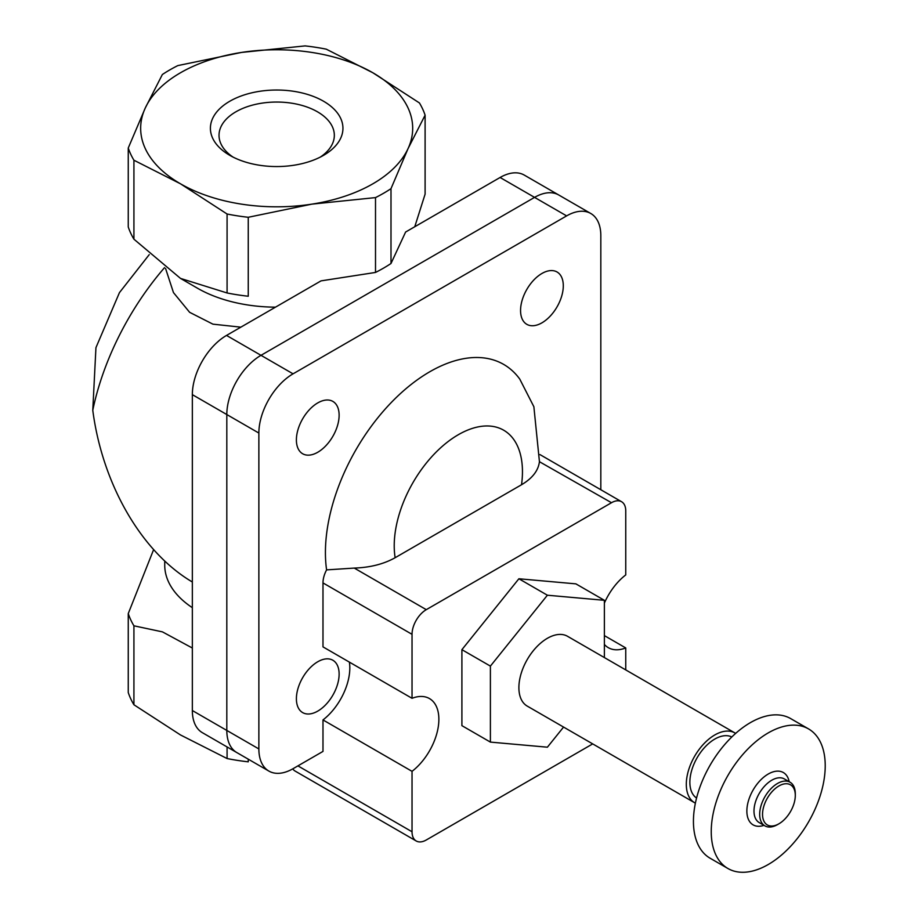 <?xml version="1.0" encoding="UTF-8"?>
<svg xmlns="http://www.w3.org/2000/svg" width="918" height="918" viewBox="0 0 918 918"><rect width="100%" height="100%" fill="white"/><g stroke="black" fill="none" stroke-linecap="round" stroke-linejoin="round"><path stroke-width="1.38" d="M192.344 607.682A111.939 64.627 180 0 1 164.735 565.178L164.735 561.024M192.344 648.028L162.44 631.871L133.925 625.812A151.126 87.244 180 0 1 128.256 613.58L153.604 549.653M227.079 214.009A151.126 87.244 180 0 0 248.25 217.279L248.25 296.239A151.126 87.244 180 0 1 227.079 292.968L180.502 278.406L133.925 239.185A151.126 87.244 180 0 1 128.256 226.964L128.256 148.005L145.296 107.957A136.013 78.523 180 0 1 241.48 52.441L177.851 65.591A151.126 87.244 180 0 0 162.348 74.53L145.296 107.957A136.013 78.523 180 0 0 180.502 183.807L227.079 214.009L227.079 292.968M275.48 307.163A111.939 64.627 180 0 1 197.519 288.241L180.502 278.406M248.25 217.279L311.879 204.14L375.508 197.599A151.126 87.244 180 0 0 390.999 188.649L408.051 148.613L425.103 115.186L425.103 194.134L414.764 226.746M165.573 268.469L173.456 292.578L189.613 312.304L212.919 324.157L240.849 327.164M119.443 292.647L95.942 347.647L92.775 410.289A196.463 113.43 -60 0 1 164.517 267.654M192.344 582.001C141.682 552.166 102.483 484.566 92.775 410.289M425.103 115.186A151.126 87.244 180 0 0 419.434 102.954L372.846 72.763L326.269 49.17A151.126 87.244 180 0 0 305.109 45.9L241.48 52.441A136.013 78.523 180 0 1 372.846 72.763A136.013 78.523 180 0 1 408.051 148.613A136.013 78.523 180 0 1 311.879 204.14A136.013 78.523 180 0 1 180.502 183.807L133.925 160.225A151.126 87.244 180 0 1 128.256 148.005M128.256 613.58L128.256 692.539A151.126 87.244 180 0 0 133.925 704.76L180.502 734.962L227.079 758.543A151.126 87.244 180 0 0 248.25 761.825L248.25 759.163M133.925 625.812L133.925 704.76M227.079 746.942L227.079 758.543M375.508 197.599L375.508 272.439A151.126 87.244 0 0 0 390.999 263.489L405.607 232.036L500.092 177.484L534.563 197.381L260.999 355.323A48.356 27.919 120 0 0 226.815 414.557L226.815 730.43A48.356 27.919 120 0 0 236.821 752.576A48.356 27.919 120 0 1 226.815 730.43L226.815 414.557A48.356 27.919 120 0 1 260.999 355.323L534.563 197.381A48.356 27.919 120 0 1 558.741 194.995A48.356 27.919 120 0 0 534.563 197.381L566.624 215.891L293.06 373.833A48.356 27.919 120 0 0 258.865 433.055L258.865 748.939A48.356 27.919 120 0 0 268.882 771.086A48.356 27.919 120 0 0 293.06 768.687L322.987 751.406L322.987 719.93A45.338 26.174 120 0 0 349.391 662.13M390.999 188.649L390.999 263.489M133.925 160.225L133.925 239.185M323.538 101.232A66.28 38.269 180 0 1 323.538 155.349A66.28 38.269 180 0 1 229.81 155.349L229.81 155.349A66.28 38.269 180 0 1 229.81 101.232A66.28 38.269 180 0 1 323.538 101.232M268.882 771.086L202.35 732.667A48.356 27.919 120 0 1 192.344 710.532L192.344 394.648A48.356 27.919 120 0 1 226.528 335.426L321.025 280.874L375.508 272.439M320.279 157.104A57.65 33.289 0 0 0 334.336 135.325A57.65 33.289 0 0 0 276.674 102.047A57.65 33.289 0 0 0 219.023 135.325A57.65 33.289 0 0 0 233.069 157.104M600.82 489.73L600.82 235.639A48.356 27.919 120 0 0 590.802 213.504L524.27 175.086A48.356 27.919 120 0 0 500.092 177.484M735.651 733.39A40.3 23.271 120 0 0 734.951 732.966L567.542 636.3A40.3 23.271 120 0 0 536.479 647.098A40.3 23.271 120 0 0 518.888 687.662A40.3 23.271 120 0 0 527.242 706.103L694.651 802.757A40.3 23.271 120 0 0 695.374 803.147M604.377 657.575L604.377 600.303L547.392 595.22L490.396 666.112L490.396 742.1L547.392 747.195L563.56 727.079M734.951 732.966A40.3 23.271 120 0 0 703.899 743.752A40.3 23.271 120 0 0 686.308 784.316A40.3 23.271 120 0 0 694.651 802.757M731.795 736.982A35.263 20.357 120 0 0 704.852 747.206A35.263 20.357 120 0 0 689.866 782.262A35.263 20.357 120 0 0 696.555 798.017M808.529 728.903L790.719 718.622A80.6 46.531 120 0 0 728.617 740.218A80.6 46.531 120 0 0 693.434 821.335A80.6 46.531 120 0 0 710.119 858.227L727.928 868.508A80.6 46.531 120 0 0 808.529 821.977A80.6 46.531 120 0 0 808.529 728.903A80.6 46.531 120 0 0 746.426 750.499A80.6 46.531 120 0 0 711.243 831.616A80.6 46.531 120 0 0 727.928 868.508M789.182 781.723A30.225 17.453 120 0 0 766.105 775.389A30.225 17.453 120 0 0 746.862 811.053A30.225 17.453 120 0 0 763.994 825.339M795.298 795.424L795.298 793.772A25.188 14.539 120 0 0 790.088 782.239L784.385 778.957A25.188 14.539 120 0 0 764.981 785.705A25.188 14.539 120 0 0 753.988 811.053A25.188 14.539 120 0 0 759.197 822.574L764.901 825.867A25.188 14.539 120 0 0 777.489 824.616L778.923 823.802A23.168 13.38 120 0 0 795.298 795.424A23.168 13.38 120 0 0 778.923 785.957A23.168 13.38 120 0 0 762.537 814.335A23.168 13.38 120 0 0 778.923 823.802M790.088 782.239A25.188 14.539 120 0 0 770.672 788.987A25.188 14.539 120 0 0 759.679 814.335A25.188 14.539 120 0 0 764.901 825.867M604.377 600.303L575.884 583.859L518.888 578.765L461.903 649.669L461.903 725.656L490.396 742.1M547.392 595.22L518.888 578.765M490.396 666.112L461.903 649.669M317.766 711.106A30.225 17.453 120 0 0 337.503 684.461A30.225 17.453 120 0 0 332.867 660.249A30.225 17.453 120 0 0 302.653 677.702A30.225 17.453 120 0 0 302.653 712.597A30.225 17.453 120 0 0 317.766 711.106M541.93 322.838A30.225 17.453 120 0 0 561.667 296.204A30.225 17.453 120 0 0 557.042 271.98A30.225 17.453 120 0 0 526.817 289.434A30.225 17.453 120 0 0 526.817 324.329A30.225 17.453 120 0 0 541.93 322.838M317.766 452.253A30.225 17.453 120 0 0 337.503 425.619A30.225 17.453 120 0 0 332.867 401.407A30.225 17.453 120 0 0 302.653 418.849A30.225 17.453 120 0 0 302.653 453.756A30.225 17.453 120 0 0 317.766 452.253M590.802 213.504A48.356 27.919 120 0 0 566.624 215.891M292.762 768.859A20.15 11.636 120 0 0 295.103 771.063L416.21 840.98A20.15 11.636 120 0 0 426.285 839.981L592.695 743.901M395.142 557.708L521.539 484.738A90.675 52.349 120 0 0 458.334 434.707A90.675 52.349 120 0 0 395.142 557.708C383.747 564.088 370.115 567.542 354.268 568.081L326.59 569.883A20.15 11.636 120 0 0 322.987 582.919L322.987 646.88L412.033 698.3A45.338 26.174 120 0 1 429.475 698.575A45.338 26.174 120 0 1 437.335 731.531A45.338 26.174 120 0 1 412.033 771.338L412.033 831.754A20.15 11.636 120 0 0 416.21 840.98M604.377 603.103A45.338 26.174 120 0 1 625.755 574.909L625.755 510.936A20.15 11.636 120 0 0 621.578 501.721A20.15 11.636 120 0 0 611.503 502.72L539.44 461.708L533.874 406.743L519.783 379.123A147.66 85.259 120 0 0 394.901 398.848A147.66 85.259 120 0 0 326.59 569.883M539.497 461.134C538.568 470.337 532.578 478.209 521.539 484.738M604.377 644.436A45.338 26.174 120 0 0 608.301 647.672A45.338 26.174 120 0 0 625.755 647.947L604.377 635.612M625.755 669.91L625.755 647.947M412.033 771.338L322.987 719.93M611.503 502.72L426.285 609.655A20.15 11.636 120 0 0 412.033 634.327L412.033 698.3M226.528 335.426L293.06 373.833M192.344 394.648L258.865 433.055M192.344 710.532L258.865 748.939M412.033 831.754L297.925 765.876M412.033 634.327L322.987 582.919M426.285 609.655L354.268 568.081M149.232 254.63L119.443 292.635M621.578 501.721L539.968 454.594"/></g></svg>
